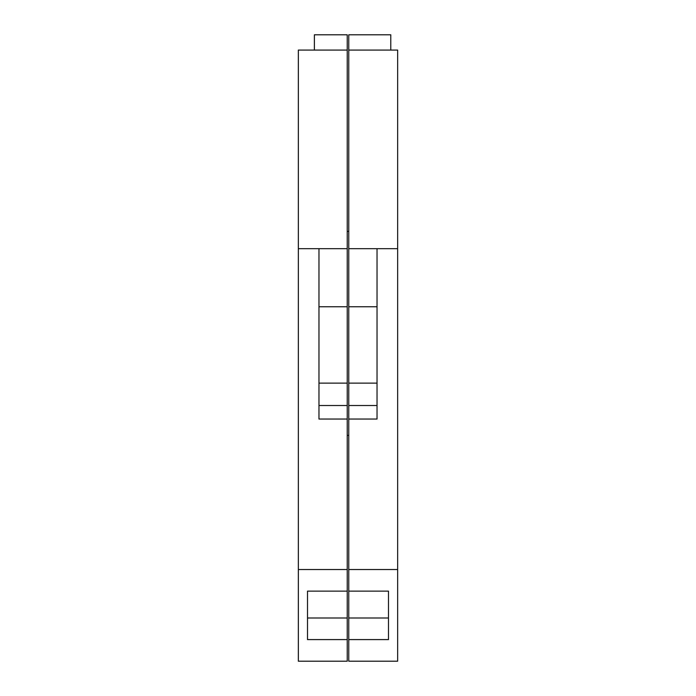 <?xml version="1.0" encoding="UTF-8"?>
<svg xmlns="http://www.w3.org/2000/svg" width="696" height="696" viewBox="0 0 696 696"><rect width="100%" height="100%" fill="white"/><g stroke="black" fill="none" stroke-linecap="round" stroke-linejoin="round"><path stroke-width="1.04" d="M397.651 248.69L348.766 248.69L348.766 50.077L397.651 50.077L397.651 661.2L348.766 661.2L348.766 639.598L388.49 639.598L388.49 591.139L348.766 591.139L348.766 569.528L397.651 569.528M348.766 569.528L348.766 419.044L377.032 419.044L377.032 248.69M348.766 591.139L348.766 639.598M348.766 248.69L348.766 419.044M390.778 50.077L390.778 34.8L348.766 34.8L348.766 50.077M348.766 306.753L377.032 306.753M348.766 405.516L377.032 405.516M348.766 617.987L388.49 617.987L388.49 591.139M348.766 435.365L347.234 435.365L348.766 435.365M348.766 383.139L377.032 383.139M347.234 569.528L298.349 569.528L298.349 661.2L347.234 661.2L347.234 34.8L314.392 34.8L314.392 50.077M347.234 248.69L298.349 248.69L298.349 50.077L347.234 50.077M318.968 306.753L347.234 306.753M318.968 383.139L347.234 383.139M318.968 405.516L347.234 405.516M347.234 419.044L318.968 419.044L318.968 248.69M298.349 569.528L298.349 248.69M347.234 591.139L307.51 591.139L307.51 639.598L347.234 639.598M307.51 591.139L307.51 617.987L347.234 617.987M348.766 231.385L347.234 231.385"/></g></svg>
